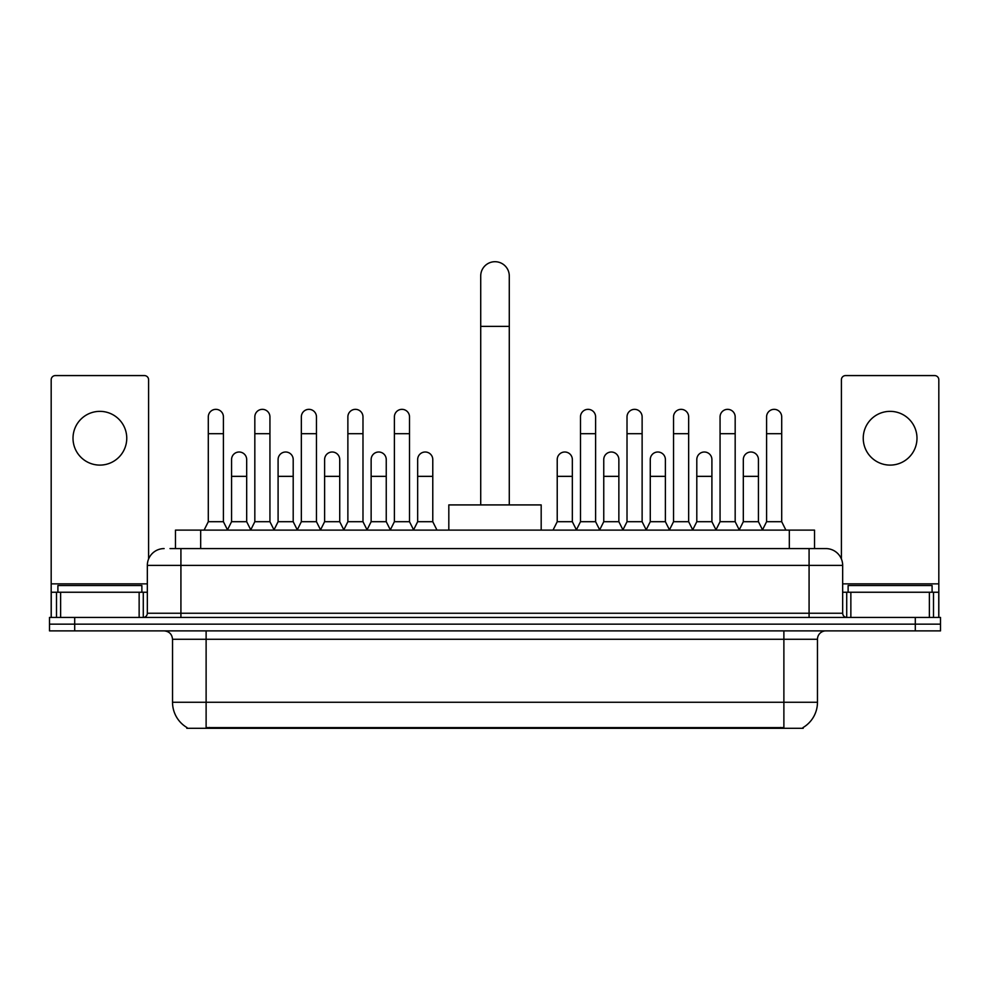 <?xml version="1.0" encoding="UTF-8"?>
<svg xmlns="http://www.w3.org/2000/svg" width="990" height="990" viewBox="0 0 990 990"><rect width="100%" height="100%" fill="white"/><g stroke="black" fill="none" stroke-linecap="round" stroke-linejoin="round"><path stroke-width="1.49" d="M170.008 548.584L180.922 548.584L170.008 548.584L175.478 548.584L175.478 530.108L814.523 530.108L814.523 548.584M803.199 727.464L803.199 728.293L186.801 728.293L186.801 727.464M187.048 727.613A29.391 29.391 0 0 1 172.532 702.257L206.118 702.257L206.118 727.613L783.882 727.613L783.882 702.257L817.468 702.257L817.468 639.268A8.403 8.403 0 0 1 825.87 630.878M172.532 702.257L172.532 639.268C172.025 634.169 169.228 631.373 164.13 630.878M802.952 727.613A29.391 29.391 0 0 0 817.468 702.257M74.695 617.438L940.5 617.438L940.5 624.158L49.5 624.158L49.5 630.878L74.695 630.878L74.695 624.158L49.5 624.158L49.5 617.438L74.695 617.438L74.695 624.158L940.5 624.158L940.5 630.878L74.695 630.878M164.13 548.584A16.793 16.793 0 0 0 147.337 565.377L147.337 613.243A4.195 4.195 0 0 1 143.129 617.438M825.87 548.584L809.077 548.584L825.87 548.584A16.793 16.793 0 0 1 842.663 565.377L842.663 613.243C842.911 615.792 844.309 617.191 846.871 617.438M842.663 565.377L180.922 565.377L180.922 548.584L809.077 548.584L809.077 613.243L842.663 613.243M141.879 592.243L141.879 585.523L57.903 585.523L57.903 592.243M99.891 411.357A26.878 26.878 0 0 0 73.013 438.236A26.878 26.878 0 0 0 99.891 465.102A26.878 26.878 0 0 0 126.757 438.236A26.878 26.878 0 0 0 99.891 411.357M139.144 617.438L139.144 592.243L60.625 592.243L60.625 617.438M148.599 558.991L148.599 379.789A4.195 4.195 0 0 0 144.392 375.581L55.378 375.581A4.195 4.195 0 0 0 51.183 379.789L51.183 592.243L60.625 592.243M139.144 592.243L147.337 592.243M51.183 617.438L51.183 592.243M932.097 592.243L932.097 585.523L848.121 585.523L848.121 592.243M480.719 504.912L480.719 275.987A14.281 14.281 0 0 1 495 261.707A14.281 14.281 0 0 1 509.281 275.987A14.281 14.281 0 0 0 495 261.707M509.281 504.912L509.281 275.987M541.183 530.108L541.183 504.912L448.817 504.912L448.817 530.108M204.101 530.108L208.296 521.705L223.418 521.705L227.613 530.108M223.418 521.705L223.418 416.901A7.561 7.561 0 0 0 215.857 409.34A7.561 7.561 0 0 1 216.34 409.353M208.296 521.705L208.296 433.694L223.418 433.694M208.296 433.694L208.296 416.901A7.561 7.561 0 0 1 215.857 409.34M250.631 530.108L254.826 521.705L269.936 521.705L274.143 530.108M269.936 521.705L269.936 416.901A7.561 7.561 0 0 0 262.387 409.34A7.561 7.561 0 0 1 262.857 409.353M254.826 521.705L254.826 433.694L269.936 433.694M254.826 433.694L254.826 416.901A7.561 7.561 0 0 1 262.387 409.34M297.149 530.108L301.344 521.705L316.466 521.705L320.661 530.108M316.466 521.705L316.466 416.901A7.561 7.561 0 0 0 308.905 409.34A7.561 7.561 0 0 1 309.375 409.353M301.344 521.705L301.344 433.694L316.466 433.694M301.344 433.694L301.344 416.901A7.561 7.561 0 0 1 308.905 409.34M343.679 530.108L347.874 521.705L362.983 521.705L367.191 530.108M362.983 521.705L362.983 416.901A7.561 7.561 0 0 0 355.435 409.34A7.561 7.561 0 0 1 355.905 409.353M347.874 521.705L347.874 433.694L362.983 433.694M347.874 433.694L347.874 416.901A7.561 7.561 0 0 1 355.435 409.34M390.196 530.108L394.391 521.705L409.514 521.705L413.709 530.108M409.514 521.705L409.514 416.901A7.561 7.561 0 0 0 401.952 409.34A7.561 7.561 0 0 1 402.423 409.353M394.391 521.705L394.391 433.694L409.514 433.694M394.391 433.694L394.391 416.901A7.561 7.561 0 0 1 401.952 409.34M576.291 530.108L580.486 521.705L595.609 521.705L599.804 530.108M595.609 521.705L595.609 416.901A7.561 7.561 0 0 0 588.048 409.34A7.561 7.561 0 0 1 588.518 409.353M580.486 521.705L580.486 433.694L595.609 433.694M580.486 433.694L580.486 416.901A7.561 7.561 0 0 1 588.048 409.34M622.809 530.108L627.017 521.705L642.126 521.705L646.322 530.108M642.126 521.705L642.126 416.901A7.561 7.561 0 0 0 634.565 409.34A7.561 7.561 0 0 1 635.048 409.353M627.017 521.705L627.017 433.694L642.126 433.694M627.017 433.694L627.017 416.901A7.561 7.561 0 0 1 634.565 409.34M669.339 530.108L673.534 521.705L688.656 521.705L692.851 530.108M688.656 521.705L688.656 416.901A7.561 7.561 0 0 0 681.095 409.34A7.561 7.561 0 0 1 681.566 409.353M673.534 521.705L673.534 433.694L688.656 433.694M673.534 433.694L673.534 416.901A7.561 7.561 0 0 1 681.095 409.34M715.857 530.108L720.064 521.705L735.174 521.705L739.369 530.108M735.174 521.705L735.174 416.901A7.561 7.561 0 0 0 727.613 409.34A7.561 7.561 0 0 1 728.096 409.353M720.064 521.705L720.064 433.694L735.174 433.694M720.064 433.694L720.064 416.901A7.561 7.561 0 0 1 727.613 409.34M762.387 530.108L766.582 521.705L781.704 521.705L785.899 530.108M781.704 521.705L781.704 416.901A7.561 7.561 0 0 0 774.143 409.34A7.561 7.561 0 0 1 774.613 409.353M766.582 521.705L766.582 433.694L781.704 433.694M766.582 433.694L766.582 416.901A7.561 7.561 0 0 1 774.143 409.34M227.49 529.848L231.561 521.705L246.683 521.705L250.755 529.848M246.683 521.705L246.683 459.558A7.561 7.561 0 0 0 239.592 452.022A7.561 7.561 0 0 1 246.683 459.558M231.561 521.705L231.561 476.351L246.683 476.351M231.561 476.351L231.561 459.558A7.561 7.561 0 0 1 239.592 452.022M274.02 529.848L278.091 521.705L293.201 521.705L297.272 529.848M293.201 521.705L293.201 459.558A7.561 7.561 0 0 0 286.122 452.022A7.561 7.561 0 0 1 293.201 459.558M278.091 521.705L278.091 476.351L293.201 476.351M278.091 476.351L278.091 459.558A7.561 7.561 0 0 1 286.122 452.022M320.537 529.848L324.609 521.705L339.731 521.705L343.802 529.848M339.731 521.705L339.731 459.558A7.561 7.561 0 0 0 332.64 452.022A7.561 7.561 0 0 1 339.731 459.558M324.609 521.705L324.609 476.351L339.731 476.351M324.609 476.351L324.609 459.558A7.561 7.561 0 0 1 332.64 452.022M367.055 529.848L371.139 521.705L386.249 521.705L390.32 529.848M386.249 521.705L386.249 459.558A7.561 7.561 0 0 0 379.17 452.022A7.561 7.561 0 0 1 386.249 459.558M371.139 521.705L371.139 476.351L386.249 476.351M371.139 476.351L371.139 459.558A7.561 7.561 0 0 1 379.17 452.022M413.585 529.848L417.656 521.705L432.779 521.705L436.974 530.108M432.779 521.705L432.779 459.558A7.561 7.561 0 0 0 425.688 452.022A7.561 7.561 0 0 1 432.779 459.558M417.656 521.705L417.656 476.351L432.779 476.351M417.656 476.351L417.656 459.558A7.561 7.561 0 0 1 425.688 452.022M553.026 530.108L557.221 521.705L572.344 521.705L576.415 529.848M572.344 521.705L572.344 459.558A7.561 7.561 0 0 0 565.265 452.022A7.561 7.561 0 0 1 572.344 459.558M557.221 521.705L557.221 476.351L572.344 476.351M557.221 476.351L557.221 459.558A7.561 7.561 0 0 1 565.265 452.022M599.68 529.848L603.751 521.705L618.861 521.705L622.945 529.848M618.861 521.705L618.861 459.558A7.561 7.561 0 0 0 611.783 452.022A7.561 7.561 0 0 1 618.861 459.558M603.751 521.705L603.751 476.351L618.861 476.351M603.751 476.351L603.751 459.558A7.561 7.561 0 0 1 611.783 452.022M646.198 529.848L650.269 521.705L665.391 521.705L669.463 529.848M665.391 521.705L665.391 459.558A7.561 7.561 0 0 0 658.313 452.022A7.561 7.561 0 0 1 665.391 459.558M650.269 521.705L650.269 476.351L665.391 476.351M650.269 476.351L650.269 459.558A7.561 7.561 0 0 1 658.313 452.022M692.728 529.848L696.799 521.705L711.909 521.705L715.98 529.848M711.909 521.705L711.909 459.558A7.561 7.561 0 0 0 704.83 452.022A7.561 7.561 0 0 1 711.909 459.558M696.799 521.705L696.799 476.351L711.909 476.351M696.799 476.351L696.799 459.558A7.561 7.561 0 0 1 704.83 452.022M739.245 529.848L743.317 521.705L758.439 521.705L762.51 529.848M758.439 521.705L758.439 459.558A7.561 7.561 0 0 0 751.348 452.022A7.561 7.561 0 0 1 758.439 459.558M743.317 521.705L743.317 476.351L758.439 476.351M743.317 476.351L743.317 459.558A7.561 7.561 0 0 1 751.348 452.022M890.109 411.357A26.878 26.878 0 0 0 863.243 438.236A26.878 26.878 0 0 0 890.109 465.102A26.878 26.878 0 0 0 916.988 438.236A26.878 26.878 0 0 0 890.109 411.357M929.375 617.438L929.375 592.243L850.856 592.243L850.856 617.438M938.817 617.438L938.817 592.243L938.817 617.438M929.375 592.243L938.817 592.243L938.817 379.789A4.195 4.195 0 0 0 934.622 375.581L845.609 375.581A4.195 4.195 0 0 0 841.401 379.789L841.401 558.991M842.663 592.243L850.856 592.243M780.528 728.293L780.528 727.464M209.472 728.293L209.472 727.464M200.673 548.584L200.673 530.108M789.327 548.584L789.327 530.108M783.882 630.878L783.882 639.268L172.532 639.268M817.468 639.268L783.882 639.268L783.882 702.257L206.118 702.257L206.118 630.878M915.304 630.878L915.304 617.438M180.922 617.438L180.922 565.377L147.337 565.377M147.337 613.243L809.077 613.243L809.077 617.438M147.337 583.853L51.183 583.853M143.278 592.243L143.278 617.438M51.245 592.243L51.245 617.438M56.492 617.438L56.492 592.243M480.719 326.378L509.281 326.378M938.817 583.853L842.663 583.853M938.755 617.438L938.755 592.243M933.508 592.243L933.508 617.438M846.722 617.438L846.722 592.243"/></g></svg>
